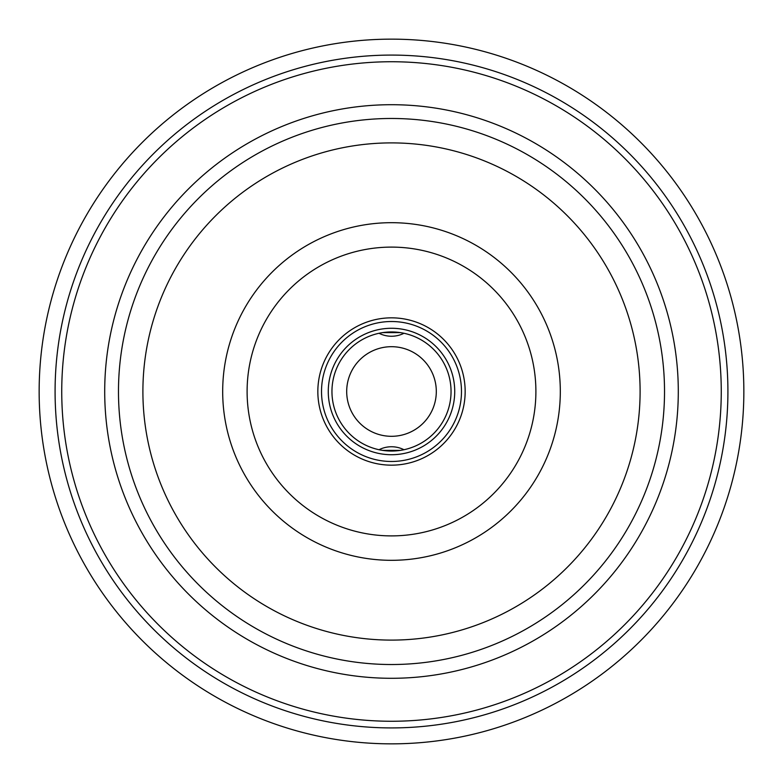 <?xml version="1.0" encoding="UTF-8"?>
<svg xmlns="http://www.w3.org/2000/svg" width="783" height="783" viewBox="0 0 783 783"><rect width="100%" height="100%" fill="white"/><g stroke="black" fill="none" stroke-linecap="round" stroke-linejoin="round"><path stroke-width="1.17" d="M397.774 318.104L400.397 318.378M382.603 318.378L385.226 318.104M391.5 331.953L382.721 332.609L400.279 332.609L391.5 331.953M385.226 464.896L382.603 464.622M400.397 464.622L397.774 464.896M391.5 451.047L400.279 450.391L382.721 450.391L391.5 451.047M465.161 391.5A73.661 73.661 0 0 1 391.5 465.161A73.661 73.661 0 0 1 317.839 391.5A73.661 73.661 0 0 1 391.5 317.839A73.661 73.661 0 0 1 465.161 391.5M461.481 391.5A69.981 69.981 0 0 0 391.5 321.519A69.981 69.981 0 0 0 321.519 391.5A69.981 69.981 0 0 0 391.5 461.481A69.981 69.981 0 0 0 461.481 391.5M454.727 391.5A63.227 63.227 0 0 1 391.5 454.727A63.227 63.227 0 0 1 328.273 391.5A63.227 63.227 0 0 1 391.5 328.273A63.227 63.227 0 0 1 454.727 391.5M451.047 391.5A59.547 59.547 0 0 0 391.5 331.953A59.547 59.547 0 0 0 331.953 391.5A59.547 59.547 0 0 0 391.5 451.047A59.547 59.547 0 0 0 451.047 391.5M346.693 391.5A44.807 44.807 0 0 0 391.5 436.307A44.807 44.807 0 0 0 436.307 391.5A44.807 44.807 0 0 0 391.5 346.693A44.807 44.807 0 0 0 346.693 391.5M727.916 391.5A336.416 336.416 0 0 0 391.5 55.084A336.416 336.416 0 0 0 55.084 391.5A336.416 336.416 0 0 0 391.5 727.916A336.416 336.416 0 0 0 727.916 391.5M743.85 391.5A352.35 352.35 0 0 0 391.5 39.15A352.35 352.35 0 0 0 39.15 391.5A352.35 352.35 0 0 0 391.5 743.85A352.35 352.35 0 0 0 743.85 391.5M247.105 391.5A144.395 144.395 0 0 0 391.5 535.895A144.395 144.395 0 0 0 535.895 391.5A144.395 144.395 0 0 0 391.5 247.105A144.395 144.395 0 0 0 247.105 391.5M560.315 391.5A168.815 168.815 0 0 0 391.5 222.685A168.815 168.815 0 0 0 222.685 391.5A168.815 168.815 0 0 0 391.5 560.315A168.815 168.815 0 0 0 560.315 391.5M640.102 391.5A248.602 248.602 0 0 0 391.5 142.898A248.602 248.602 0 0 0 142.898 391.5A248.602 248.602 0 0 0 391.5 640.102A248.602 248.602 0 0 0 640.102 391.5M118.478 391.5A273.022 273.022 0 0 0 391.5 664.522A273.022 273.022 0 0 0 664.522 391.5A273.022 273.022 0 0 0 391.5 118.478A273.022 273.022 0 0 0 118.478 391.5M104.707 391.5A286.793 286.793 0 0 0 391.5 678.293A286.793 286.793 0 0 0 678.293 391.5A286.793 286.793 0 0 0 391.5 104.707A286.793 286.793 0 0 0 104.707 391.5M721.26 391.5A329.76 329.76 0 0 0 391.5 61.74A329.76 329.76 0 0 0 61.74 391.5A329.76 329.76 0 0 0 391.5 721.26A329.76 329.76 0 0 0 721.26 391.5M379.031 333.274A27.62 27.62 0 0 0 403.969 333.274M403.969 449.726A27.62 27.62 0 0 0 379.031 449.726"/></g></svg>
